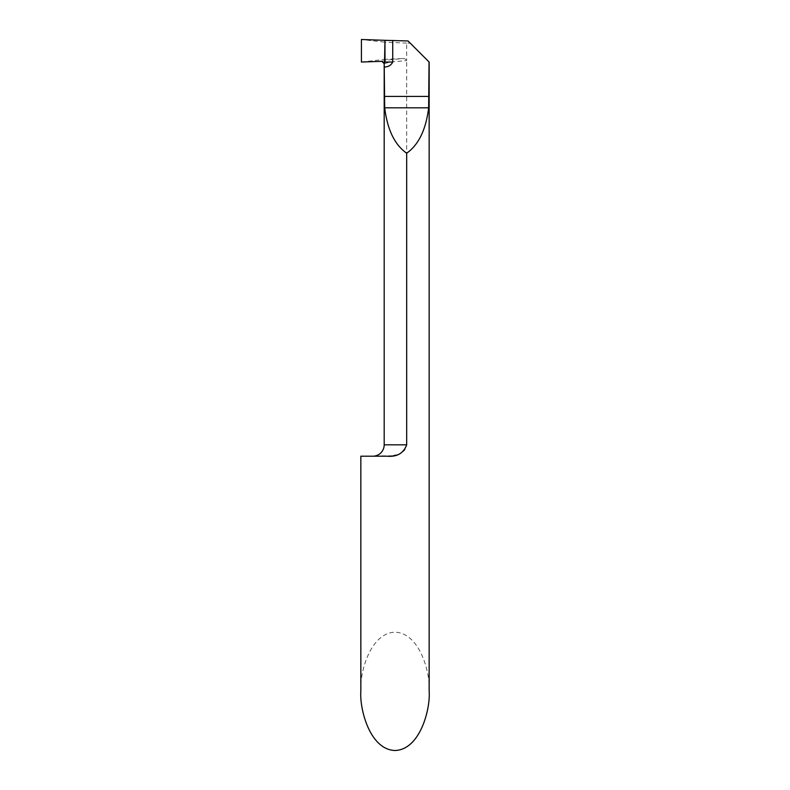 <?xml version="1.0" encoding="UTF-8"?>
<svg xmlns="http://www.w3.org/2000/svg" width="790" height="790" viewBox="0 0 790 790"><rect width="100%" height="100%" fill="white"/><g stroke="black" fill="none" stroke-linecap="round" stroke-linejoin="round"><path stroke-width="0.59" stroke-dasharray="3.95 2.96" d="M384.187 63.595L391.751 61.887L406.672 60.613L406.672 43.104L410.207 43.134L429.158 62.084M360.842 456.205L393.361 455.731M396.373 455.079L401.132 453.124L404.322 450.586L405.991 448.029L406.672 444.819L406.672 60.613C405.774 58.993 404.292 58.312 402.228 58.569L384.987 60.297L384.375 63.358L384.987 59.359L402.228 58.569M360.842 691.339C359.47 674.038 369.72 632.988 395 632.178C420.28 632.988 430.53 674.038 429.158 691.339M406.672 43.104L384.987 42.186L384.987 60.297L381.827 61.334M384.987 40.32L384.987 42.186L384.987 40.32M408.025 40.952L410.207 43.134M361.415 62.045L384.987 59.359L384.987 42.186L361.415 39.5M406.672 444.819L384.187 444.819"/><path stroke-width="1.19" d="M384.375 63.358L384.987 62.045L384.187 63.546L384.987 62.045L384.987 40.32L361.415 39.5L361.415 62.045L381.827 61.334L384.493 63.23L384.987 40.32L361.415 39.5L361.415 62.045L381.827 61.334L384.187 63.615L384.987 62.045L384.987 40.32L408.025 40.952L429.158 62.084L429.158 691.339C430.53 708.64 420.28 749.69 395 750.5C369.72 749.69 359.47 708.64 360.842 691.339L360.842 456.205L387.228 456.205C397.084 457.045 403.562 453.243 406.672 444.819L406.672 153.201C418.631 144.807 425.958 129.678 428.644 107.815L429.039 61.966M406.672 153.201C394.704 144.807 387.376 129.678 384.7 107.815L384.187 63.615L384.187 444.819A11.386 11.386 0 0 1 372.801 456.205M393.361 455.731L396.373 455.079M384.987 62.045L392.729 62.045L392.729 40.418M392.729 62.045C391.129 65.284 388.315 66.943 384.305 67.022M384.187 444.819L406.672 444.819M384.305 96.429L429.039 96.429M384.7 107.815L428.644 107.815"/></g></svg>
